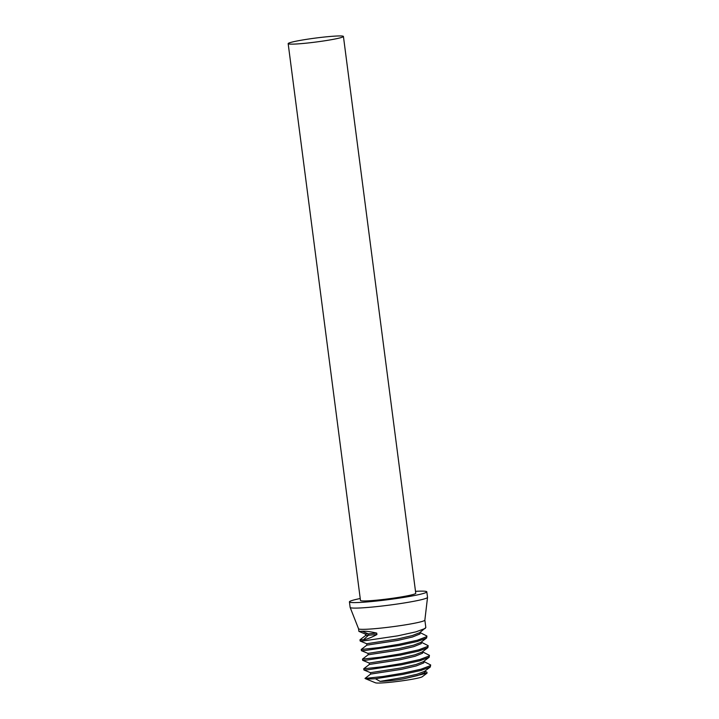 <?xml version="1.0" encoding="UTF-8"?>
<svg xmlns="http://www.w3.org/2000/svg" width="719" height="719" viewBox="0 0 719 719"><rect width="100%" height="100%" fill="white"/><g stroke="black" fill="none" stroke-linecap="round" stroke-linejoin="round"><path stroke-width="1.08" d="M427.041 673.128L422.287 676.723A23.79 1.699 172.6 0 1 402.982 680.713A23.79 1.699 172.6 0 1 377.79 683.05A23.79 1.699 172.6 0 1 375.48 682.807L365.27 678.61A33.442 2.391 -7.4 0 0 368.523 678.952A33.442 2.391 -7.4 0 0 375.435 678.736L380.099 681.378C387.038 681.208 394.848 680.363 403.53 678.853L427.041 673.128L426.915 672.157L424.614 671.204L425.064 672.535L417.523 675.572L403.53 678.853M424.866 620.138L425.828 627.561L419.635 632.711L412.284 635.56L397.445 639.002L366.69 643.73L366.87 645.15L361.226 649.464L379.12 647.576L399.243 644.224L417.38 640.225L426.556 636.728L426.924 636.027L426.646 637.969L420.885 642.355L413.533 645.204L398.703 648.646L367.939 653.382L368.128 654.793L362.475 659.107L380.369 657.22L400.492 653.877L418.629 649.868L427.805 646.381L428.182 645.671L427.895 647.621L422.143 652.007L414.791 654.856L399.953 658.298L369.198 663.026L369.377 664.446L363.733 668.76L381.627 666.864L401.75 663.52L419.878 659.521L429.054 656.025L429.432 655.324L429.153 657.265L423.392 661.651L416.04 664.5L401.202 667.942L370.447 672.678L370.627 674.089L365.009 678.43A33.442 2.391 -7.4 0 0 365.27 678.61M291.114 44.138A27.87 1.995 172.6 0 1 288.166 43.634A27.87 1.995 172.6 0 1 309.287 38.934A27.87 1.995 172.6 0 1 340.482 35.95A27.87 1.995 172.6 0 1 343.43 36.453A27.87 1.995 172.6 0 1 322.31 41.154A27.87 1.995 172.6 0 1 291.114 44.138M343.43 36.453L415.753 593.274A27.87 1.995 172.6 0 1 394.632 597.974A27.87 1.995 172.6 0 1 363.437 600.949A27.87 1.995 172.6 0 1 360.48 600.446L288.166 43.634M415.501 591.333A39.015 2.786 172.6 0 1 422.673 591.135A39.015 2.786 172.6 0 1 426.807 591.836A39.015 2.786 172.6 0 1 397.239 598.415A39.015 2.786 172.6 0 1 353.559 602.594A39.015 2.786 172.6 0 1 349.425 601.884A39.015 2.786 172.6 0 1 360.228 598.514M426.807 591.836L427.526 597.345A39.015 2.786 172.6 0 1 427.526 597.399A39.015 2.786 172.6 0 1 397.616 603.978A39.015 2.786 172.6 0 1 354.278 608.103A39.015 2.786 172.6 0 1 350.153 607.447A39.015 2.786 172.6 0 1 350.144 607.402L349.425 601.884M424.857 620.12A33.442 2.391 172.6 0 1 424.857 620.164A33.442 2.391 172.6 0 1 399.225 625.8A33.442 2.391 172.6 0 1 362.079 629.341A33.442 2.391 172.6 0 1 358.547 628.774L350.153 607.447M362.223 631.264L368.191 633.87L365.432 634.086L365.62 635.497L360.003 639.775L363.499 639.712C366.654 639.371 371.13 637.645 376.918 634.544L376.729 633.106C370.294 631.615 365.495 631.003 362.322 631.255L358.907 631.39L358.538 628.757M425.253 628.433L415.995 631.839L397.751 635.839L363.58 640.899L360.165 641.033L359.976 639.82M426.502 638.086L417.254 641.483L399.009 645.482L364.83 650.551L361.414 650.686L361.226 649.464M427.76 647.729L418.503 651.135L400.258 655.135L366.088 660.195L362.664 660.33L362.475 659.107M429.009 657.382L419.761 660.779L401.517 664.778L367.337 669.847L363.922 669.973L363.733 668.76M426.924 636.027L419.887 632.468M428.182 645.671L421.136 642.121M429.432 655.324L422.395 651.765M365.009 678.43L382.876 676.516L403 673.164L421.136 669.164L430.313 665.677L430.681 664.967L423.644 661.408M430.681 664.967L430.268 667.025L421.01 670.432L402.766 674.431L375.435 678.736M380.099 681.378L402.46 677.595L417.29 674.152L424.641 671.303L430.268 667.025M376.729 633.106L368.191 633.87A0.836 0.746 -95.1 0 1 368.407 635.299L363.499 639.712M370.627 674.089L401.454 669.362L416.274 665.92L423.815 662.891L423.662 661.705M369.377 664.446L400.204 659.718L415.025 656.276L422.556 653.238L422.413 652.052M368.128 654.793L398.955 650.075L413.767 646.633L421.307 643.595L421.154 642.409M366.87 645.15L397.697 640.422L412.517 636.98L420.058 633.942L419.905 632.756M365.62 635.497L376.918 634.544M424.857 620.164L427.526 597.399M370.447 672.678L363.922 669.973M369.198 663.026L362.664 660.33M367.939 653.382L361.414 650.686M366.69 643.73L360.165 641.033M365.432 634.086L358.907 631.39"/></g></svg>
